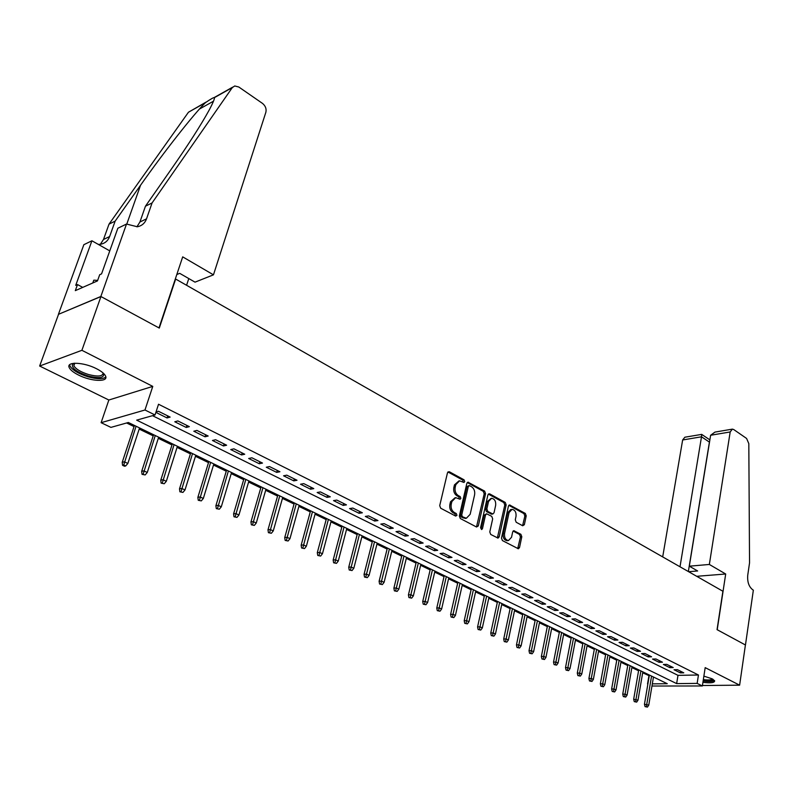 <?xml version="1.0" encoding="UTF-8"?>
<svg xmlns="http://www.w3.org/2000/svg" width="793" height="793" viewBox="0 0 793 793"><rect width="100%" height="100%" fill="white"/><g stroke="black" fill="none" stroke-linecap="round" stroke-linejoin="round"><path stroke-width="1.19" d="M464.748 481.619L464.074 479.834L449.324 471.746L447.49 472.777L439.709 505.647L440.7 508.234L455.678 516.084L456.956 515.321L456.272 513.527L454.349 512.516C451.713 510.732 450.672 507.986 451.227 504.298L451.871 501.553L455.678 497.647L460.039 499.233L460.862 498.391L460.188 496.596L458.285 495.575C455.668 493.771 454.627 491.036 455.182 487.378L455.816 484.662L459.543 480.836L463.935 482.451L464.748 481.619M463.241 482.213L462.716 480.062L447.916 471.954M455.41 515.946L454.914 513.715L452.991 512.704L454.349 512.516M459.345 498.995L458.83 496.805L456.927 495.784L458.285 495.575M702.915 682.327C710.637 683.288 714.552 682.803 714.662 680.87L712.144 678.808L703.877 676.142M96.577 368.755C83.8 362.034 65.888 361.37 69.239 367.625C70.408 370.044 73.491 372.502 78.487 375.03C91.155 381.582 108.75 382.305 105.568 376.051C104.468 373.711 101.474 371.273 96.577 368.755M522.696 525.769L524.351 524.708L526.215 515.866L525.313 513.428L509.542 504.953L508.432 506.132L501.493 538.09L502.425 540.578L518.384 548.786L519.514 547.557L521.804 536.752L520.892 534.304L513.814 530.695L512.684 531.905L511.535 537.277L508.482 540.539C505.518 539.964 504.199 537.644 504.536 533.57L509.086 512.546L512.05 509.374C515.014 509.929 516.342 512.248 516.025 516.322L515.281 519.792L516.193 522.26L522.696 525.769M152.514 415.681L677.985 675.339L698.455 675.012L697.146 683.397L702.36 685.975L651.965 686.024M126.513 224.042L100.84 296.483L158.996 327.925L182.697 256.863L213.456 274.834L265.873 112.249C266.607 108.81 265.467 105.865 262.473 103.387L238.822 87.022L234.748 85.971L232.319 87.567L152.078 202.939L146.527 218.838C144.861 223.289 141.769 225.936 137.278 226.758L126.513 224.042L117.85 228.235L101.573 273.872L99.69 274.715L97.48 280.91L75.315 290.644L77.516 284.568L75.722 285.361L91.919 240.785L83.85 244.69L58.404 314.355L100.949 296.542L159.294 328.084L175.649 279.037L722.899 591.251L717.05 629.642L745.41 644.967L739.621 685.172L705.185 667.637L702.36 685.975M100.949 296.542L81.897 350.308L39.65 366.029L108.849 400.019L101.108 422.689L144.98 410.001L155.031 414.977L136.674 420.141L676.647 683.606L697.146 683.397M108.849 400.019L152.771 386.389L81.897 350.308M152.771 386.389L144.98 410.001M698.455 675.012L158.531 404.242L155.031 414.977M485.564 493.623L484.622 491.105L467.999 482.184L466.849 483.373L459.345 515.956L460.307 518.513L476.543 527.018L478.318 525.918L485.564 493.623L484.206 493.831L483.264 491.323L467.275 482.56L468.633 482.332M489.638 493.861L505.23 502.405L506.152 504.883L499.184 536.881L498.024 538.11L490.728 534.452L489.787 531.944L492.681 518.84L491.739 516.342L486.674 513.805L485.514 515.014L482.461 528.703L481.638 529.565L480.568 527.712L487.903 494.901L489.638 493.861L488.329 494.059M702.429 685.509L739.621 685.172M58.504 314.415L39.65 366.029M155.874 412.38L167.065 417.941L170.148 417.088L158.441 411.27L156.013 411.954M189.349 426.654L177.87 420.934L174.777 421.777L186.236 427.467L189.349 426.654M208.172 436.021L196.922 430.421L193.799 431.223L205.03 436.794L208.172 436.021M226.629 445.21L215.597 439.719L212.455 440.482L223.467 445.953L226.629 445.21M244.73 454.23L233.915 448.838L230.743 449.572L241.548 454.934L244.73 454.23M262.493 463.072L251.877 457.779L248.685 458.483L259.291 463.746L262.493 463.072M279.919 471.746L269.501 466.562L266.289 467.226L276.698 472.39L279.919 471.746M297.018 480.261L286.798 475.166L283.567 475.8L293.777 480.875L297.018 480.261M313.8 488.617L303.769 483.621L300.527 484.226L310.549 489.202L313.8 488.617M330.284 496.824L320.431 491.918L317.17 492.493L327.013 497.38L330.284 496.824M346.462 504.873L336.787 500.066L333.516 500.611L343.171 505.409L346.462 504.873M362.351 512.784L352.855 508.055L349.564 508.581L359.051 513.289L362.351 512.784M377.954 520.555L368.626 515.916L365.325 516.412L374.643 521.041L377.954 520.555M393.288 528.188L384.119 523.628L380.799 524.094L389.958 528.644L393.288 528.188M408.345 535.691L399.345 531.201L396.014 531.647L405.015 536.118L408.345 535.691M423.145 543.056L414.293 538.655L410.962 539.071L419.804 543.463L423.145 543.056M437.696 550.302L428.993 545.971L425.653 546.367L434.336 550.689L437.696 550.302M451.99 557.42L443.446 553.167L440.085 553.544L448.63 557.786L451.99 557.42M466.046 564.418L457.64 560.235L454.28 560.592L462.676 564.765L466.046 564.418M479.864 571.297L471.607 567.183L468.227 567.52L476.494 571.624L479.864 571.297M493.454 578.067L485.326 574.023L481.956 574.33L490.074 578.365L493.454 578.067M506.826 584.719L498.827 580.744L495.447 581.041L503.436 585.006L506.826 584.719M519.97 591.271L512.109 587.355L508.719 587.633L516.58 591.528L519.97 591.271M532.906 597.704L525.174 593.858L521.774 594.116L529.506 597.952L532.906 597.704M545.634 604.048L538.021 600.251L534.621 600.499L542.234 604.276L545.634 604.048M558.153 610.283L550.669 606.546L547.269 606.774L554.753 610.491L558.153 610.283M570.484 616.419L563.109 612.741L559.709 612.949L567.074 616.617L570.484 616.419M582.607 622.455L575.351 618.837L571.951 619.036L579.207 622.634L582.607 622.455M594.552 628.403L587.415 624.844L584.005 625.023L591.142 628.571L594.552 628.403M606.308 634.251L599.28 630.752L595.87 630.911L602.898 634.41L606.308 634.251M617.886 640.02L610.967 636.571L607.557 636.72L614.476 640.159L617.886 640.02M629.285 645.69L622.465 642.3L619.055 642.429L625.875 645.819L629.285 645.69M640.516 651.281L633.805 647.94L630.385 648.059L637.106 651.39L640.516 651.281M651.578 656.792L644.957 653.501L641.547 653.601L648.168 656.891L651.578 656.792M662.472 662.214L655.95 658.973L652.54 659.062L659.062 662.304L662.472 662.214M673.207 667.557L666.784 664.365L663.374 664.445L669.798 667.627L673.207 667.557M674.05 669.738L680.374 672.88L683.784 672.831L677.45 669.679L674.05 669.738M126.602 422.976L134.047 426.584M139.181 429.072L153.208 435.853M158.303 438.321L171.992 444.952M177.057 447.401L190.429 453.874M195.455 456.302L208.509 462.626M213.505 465.045L226.263 471.211M231.219 473.619L243.679 479.646M248.606 482.035L260.778 487.923M265.675 490.292L277.57 496.051M282.437 498.4L294.064 504.031M298.892 506.37L310.261 511.872M315.059 514.201L326.171 519.574M330.939 521.883L341.803 527.147M346.541 529.437L357.167 534.581M361.876 536.851L372.264 541.887M376.943 544.147L387.103 549.073M391.752 551.313L401.694 556.131M406.313 558.361L416.047 563.08M420.627 565.3L430.153 569.899M434.713 572.11L444.03 576.62M448.56 578.811L457.68 583.222M462.18 585.403L471.101 589.724M475.582 591.895L484.315 596.118M488.766 598.269L497.32 602.412M501.731 604.553L510.107 608.608M514.498 610.729L522.706 614.704M527.067 616.815L535.106 620.701M539.438 622.802L547.309 626.609M551.621 628.7L559.333 632.427M563.615 634.499L571.168 638.157M575.431 640.219L582.825 643.797M587.058 645.849L594.304 649.358M598.517 651.4L605.614 654.83M609.807 656.862L616.766 660.232M620.919 662.244L627.739 665.545M631.882 667.547L638.563 670.779M642.677 672.771L649.259 675.785M648.922 675.795L647.544 683.913M652.322 683.863L667.27 683.705L128.337 422.491L110.931 427.387L101.108 422.689M677.985 675.339L676.647 683.606M167.065 417.941L167.729 415.889M186.236 427.467L186.88 425.425M205.03 436.794L205.665 434.772M223.467 445.953L224.082 443.941M241.548 454.934L242.143 452.942M259.291 463.746L259.866 461.764M276.698 472.39L277.263 470.427M293.777 480.875L294.332 478.922M310.549 489.202L311.084 487.259M327.013 497.38L327.529 495.456M343.171 505.409L343.686 503.496M359.051 513.289L359.546 511.396M374.643 521.041L375.119 519.147M389.958 528.644L390.434 526.77M405.015 536.118L405.471 534.254M419.804 543.463L420.25 541.619M434.336 550.689L434.772 548.845M448.63 557.786L449.056 555.952M462.676 564.765L463.092 562.941M476.494 571.624L476.89 569.82M490.074 578.365L490.471 576.58M503.436 585.006L503.823 583.222M516.58 591.528L516.947 589.764M529.506 597.952L529.873 596.197M542.234 604.276L542.59 602.521M554.753 610.491L555.1 608.756M567.074 616.617L567.411 614.882M579.207 622.634L579.534 620.919M591.142 628.571L591.469 626.866M602.898 634.41L603.215 632.715M614.476 640.159L614.783 638.474M625.875 645.819L626.173 644.144M637.106 651.39L637.394 649.735M648.168 656.891L648.446 655.236M659.062 662.304L659.34 660.658M669.798 667.627L670.065 666.001M680.374 672.88L680.632 671.265M458.919 480.935L454.458 484.88L455.816 484.662M456.927 495.784C454.31 493.98 453.279 491.254 453.824 487.596L454.458 484.88M455.093 497.736L450.513 501.761L451.871 501.553M452.991 512.704C450.355 510.93 449.314 508.184 449.869 504.497L450.513 501.761M476.494 526.988L484.206 493.831M469.565 485.663L468.316 486.396L461.744 514.974L462.428 516.758L466.363 518.255L470.16 514.32L474.591 494.862C475.126 491.244 474.105 488.538 471.538 486.753L469.565 485.663M468.99 485.584L466.958 486.615L468.316 486.396M465.511 518.374L461.06 516.947L460.386 515.163L466.958 486.615M488.31 494.079L503.862 502.603L505.23 502.405M497.37 537.932L504.784 505.082L503.862 502.603M486.515 513.824L484.156 515.202L481.103 528.881L482.461 528.703M495.655 505.349C495.992 501.206 494.624 498.856 491.561 498.291L488.538 501.483L486.872 508.928L487.814 511.435L492.879 513.983L494.019 512.774L495.655 505.349M491.125 498.361L487.18 501.682L488.538 501.483M491.66 514.142L486.456 511.624L485.514 509.126L487.18 501.682M511.663 509.423L510.692 509.562L507.718 512.734L509.086 512.546M507.431 540.657L507.114 540.697C504.15 540.132 502.831 537.813 503.168 533.739L507.718 512.734M517.72 548.587L520.436 536.92L519.524 534.472L513.101 531.042M522.587 525.709L524.857 516.055L523.945 513.616L508.828 505.319M122.558 465.322L124.521 466.225L125.69 465.947L123.728 465.045L122.558 465.322L122.211 462.319L124.313 461.813L127.851 463.449L139.558 427.933M123.728 465.045L136.079 426.238M122.211 462.319L134.433 425.444M127.851 463.449L125.69 465.947M103.467 373.305C104.696 377.864 99.611 378.767 88.211 376.011C76.703 372.076 71.459 368.14 72.48 364.215L73.868 363.283M74.393 363.244L73.848 365.742C75.831 369.112 80.737 372.046 88.558 374.534C98.045 376.923 102.882 376.397 103.08 372.958M69.675 364.721L69.962 365.96C72.441 370.143 78.527 373.771 88.231 376.863C97.281 379.292 103.149 379.322 105.826 376.953M97.668 280.385L93.792 280.167L92.781 282.972M703.123 681.028C709.001 681.821 712.788 681.653 714.483 680.523M713.115 679.353C712.996 680.979 709.685 681.405 703.183 680.632M703.332 679.631C708.397 680.255 711.4 680.017 712.352 678.917M186.583 285.272L188.784 278.561M152.078 202.939L145.456 206.2L171.08 169.484C188.367 144.663 201.115 124.769 209.322 109.811C212.673 103.506 214.417 99.422 214.546 97.559C213.783 97.301 210.72 99.026 205.377 102.713C193.859 113.964 164.23 151.572 140.549 185.245L115.144 221.128L109.632 236.532C107.967 240.844 104.914 243.421 100.493 244.264L98.342 244.422M115.144 221.128L109.008 224.161L103.496 239.476L100.354 244.284M136.911 226.818L139.925 222.01L145.456 206.2M205.377 102.713L188.456 112.229L109.008 224.161M100.84 296.483L58.404 314.355M213.456 274.834L195.028 282.149L179.704 273.347L176.809 274.537M109.771 250.895L91.919 240.785M188.456 112.229L206.021 102.128M82.73 287.383L77.516 284.568M709.348 564.457L730.184 431.957L710.627 435.258L689.315 566.182L709.348 564.457L725.694 574.003L717.209 629.721L745.46 644.996L753.35 590.161L752.825 589.853C748.899 586.84 747.204 581.943 747.749 575.153L749.544 562.871L748.81 443.634L746.59 438.45L733.733 429.548L732.365 429.122L730.184 431.957M696.71 576.303L725.694 574.003M688.671 571.713L697.642 570.97L689.315 566.182M680.007 566.777L701.508 436.794L682.644 439.976L684.865 437.211L701.706 434.386L701.508 436.794L709.418 442.107L688.344 571.535M662.69 556.894L682.644 439.976M709.923 439.6L709.517 442.088M732.068 429.182L714.949 432.096L710.627 435.258M142.036 474.313L145.149 474.938L142.036 474.313L141.679 471.339L143.811 470.854L147.27 472.459L158.669 437.191M143.216 474.055L155.259 435.535M141.679 471.339L153.574 434.723M147.27 472.459L145.149 474.938M161.138 483.135L164.22 483.76L161.138 483.135L160.771 480.181L162.922 479.715L166.322 481.301L177.414 446.271M162.337 482.887L174.063 444.655M160.771 480.181L172.349 443.822M166.322 481.301L164.22 483.76M179.882 491.789L182.935 492.413L179.882 491.789L179.496 488.855L181.656 488.419L184.997 489.965L195.802 455.192M181.082 491.551L192.521 453.596M179.496 488.855L190.776 452.753M184.997 489.965L182.935 492.413M198.26 500.284L201.293 500.889L198.26 500.284L197.863 497.37L200.044 496.943L203.325 498.46L213.842 463.935M199.469 500.056L210.621 462.369M197.863 497.37L208.846 461.516M203.325 498.46L201.293 500.889M216.301 508.61L219.304 509.215L216.301 508.61L215.894 505.716L218.085 505.319L221.297 506.806L231.546 472.519M217.52 508.392L228.384 470.983M215.894 505.716L226.59 470.11M221.297 506.806L219.304 509.215M233.994 516.778L236.978 517.383L233.994 516.778L233.578 513.904L235.789 513.527L238.941 514.994L248.923 480.935M235.224 516.58L245.82 479.428M233.578 513.904L244.006 478.546M238.941 514.994L236.978 517.383M251.371 524.807L254.325 525.402L251.371 524.807L250.945 521.953L253.165 521.596L256.258 523.023L265.992 489.212M252.61 524.609L262.939 487.725M250.945 521.953L261.095 486.833M256.258 523.023L254.325 525.402M268.421 532.678L271.355 533.273L268.421 532.678L267.984 529.843L270.225 529.506L273.268 530.913L282.744 497.33M269.67 532.5L279.751 495.873M267.984 529.843L277.877 494.971M273.268 530.913L271.355 533.273M285.163 540.41L288.077 541.004L285.163 540.41L284.717 537.595L286.977 537.277L289.96 538.665L299.189 505.3M286.422 540.241L296.255 503.872M284.717 537.595L294.362 502.96M289.96 538.665L288.077 541.004M301.608 548.003L304.502 548.597L301.608 548.003L301.152 545.207L303.422 544.91L306.346 546.268L315.346 513.13M302.867 547.844L312.462 511.733M301.152 545.207L310.549 510.811M306.346 546.268L304.502 548.597M317.765 555.467L320.63 556.052L317.765 555.467L317.299 552.691L319.579 552.404L322.454 553.732L331.226 520.823M319.024 555.308L328.381 519.455M317.299 552.691L326.458 518.513M322.454 553.732L320.63 556.052M333.625 562.792L336.47 563.367L333.625 562.792L333.159 560.036L335.439 559.759L338.264 561.077L346.819 528.386M334.894 562.643L344.033 527.038M333.159 560.036L342.08 526.086M338.264 561.077L336.47 563.367M349.217 569.989L352.033 570.563L349.217 569.989L348.732 567.253L351.031 566.995L353.807 568.284L362.143 535.81M350.496 569.85L359.407 534.482M348.732 567.253L357.435 533.53M353.807 568.284L352.033 570.563M364.532 577.066L367.328 577.631L364.532 577.066L364.046 574.34L366.346 574.102L369.082 575.371L377.2 543.116M365.811 576.937L374.514 541.807M364.046 574.34L372.532 540.846M369.082 575.371L367.328 577.631M379.589 584.015L382.365 584.58L379.589 584.015L379.094 581.309L381.403 581.091L384.09 582.33L392.01 550.292M380.868 583.896L389.363 549.004M379.094 581.309L387.361 548.032M384.09 582.33L382.365 584.58M394.379 590.844L397.144 591.409L394.379 590.844L393.883 588.158L396.203 587.95L398.839 589.179L406.561 557.34M395.677 590.735L403.964 556.081M393.883 588.158L401.952 555.11M398.839 589.179L397.144 591.409M408.93 597.565L411.666 598.13L408.93 597.565L408.425 594.899L410.754 594.7L413.341 595.91L420.875 564.279M410.229 597.456L418.317 563.04M408.425 594.899L416.285 562.059M413.341 595.91L411.666 598.13M423.234 604.167L425.95 604.732L423.234 604.167L422.719 601.52L425.058 601.342L427.605 602.521L434.951 571.099M424.533 604.068L432.433 569.88M422.719 601.52L430.391 568.888M427.605 602.521L425.95 604.732M437.3 610.66L439.996 611.215L437.3 610.66L436.774 608.033L439.114 607.864L441.622 609.024L448.788 577.81M438.598 610.57L446.31 576.61M436.774 608.033L444.258 575.619M441.622 609.024L439.996 611.215M451.128 617.053L453.804 617.608L451.128 617.053L450.602 614.436L452.952 614.288L455.42 615.427L462.398 584.411M452.436 616.974L459.97 583.232M450.602 614.436L457.898 582.231M455.42 615.427L453.804 617.608M464.738 623.338L467.394 623.883L464.738 623.338L464.202 620.731L466.562 620.592L468.98 621.722L475.8 590.904M466.046 623.258L473.401 589.734M464.202 620.731L471.329 588.733M468.98 621.722L467.394 623.883M478.12 629.513L480.756 630.058L478.12 629.513L477.584 626.936L479.943 626.807L482.332 627.917L488.974 597.288M479.428 629.444L486.615 596.148M477.584 626.936L484.533 595.137M482.332 627.917L480.756 630.058M491.293 635.599L493.91 636.145L491.293 635.599L490.748 633.032L493.107 632.913L495.456 634.004L501.939 603.572M492.602 635.54L499.62 602.452M490.748 633.032L497.528 601.431M495.456 634.004L493.91 636.145M504.259 641.587L506.856 642.122L504.259 641.587L503.704 639.029L506.073 638.93L508.382 640.001L514.707 609.758M505.567 641.527L512.427 608.657M503.704 639.029L510.315 607.636M508.382 640.001L506.856 642.122M517.006 647.475L519.593 648.01L517.006 647.475L516.461 644.937L518.82 644.848L521.1 645.899L527.266 615.844M518.325 647.425L525.025 614.763M516.461 644.937L522.904 613.732M521.1 645.899L519.593 648.01M529.565 653.273L532.123 653.799L529.565 653.273L529.01 650.756L531.379 650.666L533.62 651.707L539.636 621.841M530.884 653.224L537.426 620.77M529.01 650.756L535.295 619.739M533.62 651.707L532.123 653.799M541.926 658.973L544.464 659.508L541.926 658.973L541.361 656.475L543.73 656.406L545.941 657.427L551.809 627.739M543.245 658.943L549.638 626.688M541.361 656.475L547.497 625.657M545.941 657.427L544.464 659.508M554.089 664.593L556.617 665.119L554.089 664.593L553.524 662.105L555.903 662.046L558.064 663.057L563.803 633.557M555.407 664.564L561.652 632.517M553.524 662.105L559.511 631.476M558.064 663.057L556.617 665.119M566.073 670.125L568.581 670.65L566.073 670.125L565.498 667.656L567.877 667.607L570.018 668.598L575.609 639.277M567.391 670.105L573.498 638.256M565.498 667.656L571.347 637.215M570.018 668.598L568.581 670.65M577.869 675.577L580.357 676.092L577.869 675.577L577.294 673.118L579.673 673.079L581.775 674.05L587.236 644.917M579.187 675.557L585.155 643.906M577.294 673.118L583.004 642.865M581.775 674.05L580.357 676.092M589.486 680.939L591.965 681.455L589.486 680.939L588.912 678.501L591.291 678.471L593.362 679.432L598.685 650.468M590.805 680.929L596.643 649.467M588.912 678.501L594.482 648.426M593.362 679.432L591.965 681.455M600.935 686.232L603.394 686.738L600.935 686.232L600.351 683.804L602.73 683.774L604.772 684.726L609.976 655.93M602.254 686.213L607.953 654.959M600.351 683.804L605.783 653.908M604.772 684.726L603.394 686.738M612.206 691.437L614.644 691.942L612.206 691.437L611.621 689.018L614 689.008L616.012 689.94L621.088 661.322M613.534 691.427L619.095 660.361M611.621 689.018L616.924 659.3M616.012 689.94L614.644 691.942M623.318 696.561L625.736 697.067L623.318 696.561L622.733 694.162L625.112 694.153L627.094 695.074L632.041 666.626M624.636 696.561L630.078 665.684M622.733 694.162L627.907 664.623M627.094 695.074L625.736 697.067M634.261 701.617L636.67 702.122L634.261 701.617L633.676 699.238L638.008 700.14L642.836 671.859M635.58 701.617L640.903 670.928M633.676 699.238L638.722 669.867M638.008 700.14L636.67 702.122M645.046 706.603L647.435 707.098L645.046 706.603L644.451 704.234L648.763 705.126L653.472 677.014M646.364 706.603L651.568 676.092M644.451 704.234L649.388 675.041M648.763 705.126L647.435 707.098M462.716 480.062L464.074 479.834M454.914 513.715L456.272 513.527M458.83 496.805L460.188 496.596M453.824 487.596L455.182 487.378M449.869 504.497L451.227 504.298M447.966 471.974L449.324 471.746M476.95 526.096L478.318 525.918M483.264 491.323L484.622 491.105M460.386 515.163L461.744 514.974M461.06 516.947L462.428 516.758M463.072 517.998L464.43 517.809M504.784 505.082L506.152 504.883M497.816 537.039L499.184 536.881M484.156 515.202L485.514 515.014M485.514 509.126L486.872 508.928M486.456 511.624L487.814 511.435M490.936 514.033L492.294 513.844M503.168 533.739L504.536 533.57M513.18 530.963L514.37 530.824M519.524 534.472L520.892 534.304M520.436 536.92L521.804 536.752M518.146 547.715L519.514 547.557M508.878 505.27L510.117 505.091M523.945 513.616L525.313 513.428M524.857 516.055L526.215 515.866M522.984 524.877L524.351 524.708M109.632 236.532L103.496 239.476M139.925 222.01L146.527 218.838M199.469 109.037L213.486 101.197M232.319 87.567L214.546 97.559M140.549 185.245L126.751 224.181M464.995 518.444L466.363 518.255M491.511 514.161L492.879 513.983M507.114 540.697L508.482 540.539M74.017 363.6L72.48 364.215M74.74 363.224L73.848 365.742M232.646 87.161L214.526 97.351M709.596 439.699L701.706 434.386"/></g></svg>
